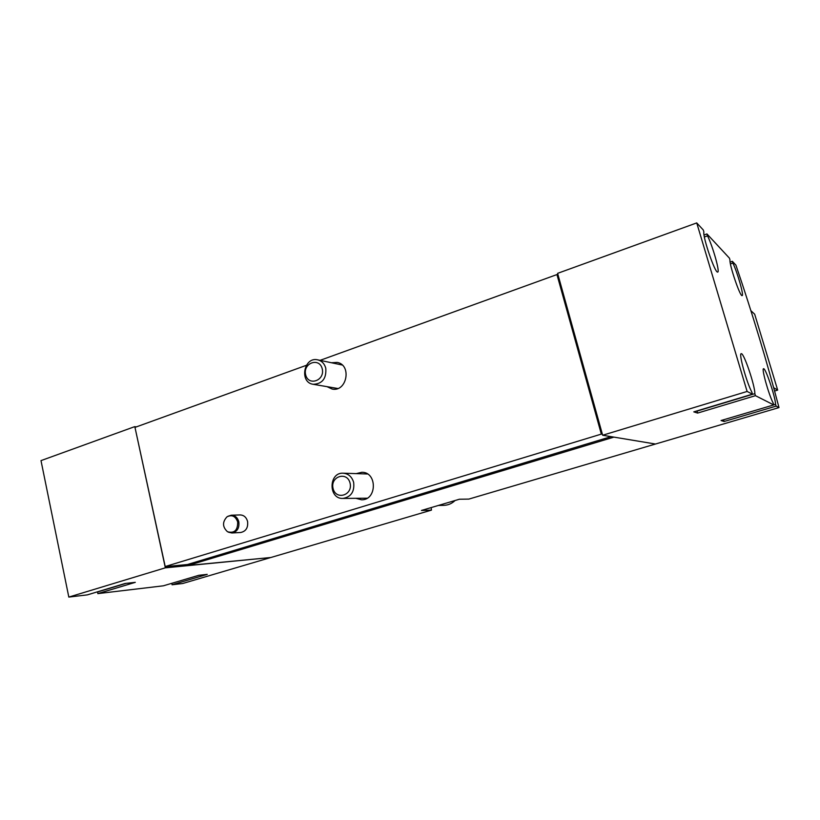 <?xml version="1.0" encoding="UTF-8"?>
<svg xmlns="http://www.w3.org/2000/svg" width="820" height="820" viewBox="0 0 820 820"><rect width="100%" height="100%" fill="white"/><g stroke="black" fill="none" stroke-linecap="round" stroke-linejoin="round"><path stroke-width="1.23" d="M735.919 265.147C752.483 313.783 766.843 361.261 779 407.581L776.109 406.125L724.08 421.511L721.036 420.537L773.742 404.926L755.445 395.67L697.605 413.075L693.792 411.865L752.452 394.164L747.112 391.458L602.649 435.246L602.3 433.975L601.326 434.108L556.954 274.567L557.948 274.567L557.61 273.347L696.733 222.917L703.283 229.979L703.867 231.937C702.586 236.949 715.153 273.49 717.643 272.066C720.226 272.66 712.98 246.82 707.527 235.852L706.942 233.925L729.441 258.167L729.964 259.919C729.246 264.788 740.173 296.891 742.1 295.62C744.201 296.153 737.528 272.64 732.885 263.046L732.362 261.313L735.919 265.147M602.649 435.246L655.477 444.03L779 407.581M270.036 557.579L165.209 567.86L165.199 566.538L601.326 434.108M171.769 583.327L172.077 584.773L182.727 583.502L270.036 557.743M704.031 234.971L706.942 233.925M730.128 262.082L732.362 261.313M654.883 443.928L613.247 437.009M613.329 437.306L188.098 565.472L270.856 557.508L431.453 510.122L421.429 510.47L459.425 499.226L468.845 499.093L654.944 444.184M431.453 510.122L431.166 507.59M231.312 515.206L240.127 514.929C243.878 515.093 246.359 517.266 247.578 521.448C248.255 527.66 245.969 531.339 240.721 532.487L231.906 532.979C237.195 531.832 239.501 528.101 238.825 521.807C237.595 517.574 235.094 515.38 231.312 515.206L227.868 516.303M331.475 362.747L337.163 362.409C352.036 364.869 346.891 392.257 332.161 389.059L326.995 386.651M356.198 473.622L361.907 472.269C377.384 472.084 377.026 500.302 361.538 499.79L355.87 498.314M165.199 566.538L134.982 427.384L306.332 365.33M320.097 360.349L556.954 274.567M172.077 584.773L207.245 574.369L198.829 575.302L163.385 585.808L97.816 593.618L135.3 582.343L125.152 583.471L87.371 594.869L68.819 597.083L165.209 567.86M68.819 597.083L41 460.614L134.562 426.697L136.468 426.851M165.599 567.45L187.595 565.339L187.411 564.529L611.084 436.65M187.411 564.529L165.425 566.62M165.087 566.651L135.013 427.527M602.126 433.944L557.754 274.464M602.3 433.975L557.948 274.567M136.325 426.902L134.562 426.697M135.177 427.322L135.064 426.8M97.693 591.753L97.816 593.618M188.077 565.38L165.148 567.583M747.112 391.458L696.733 222.917M773.742 404.926L773.188 403.102C768.658 394.461 761.288 368.026 763.574 368.744C765.511 367.616 775.525 397.362 775.566 404.321L776.109 406.125M752.452 394.164L751.848 392.114C746.497 382.325 738.43 352.897 741.259 353.707C743.76 352.457 755.138 385.984 754.841 393.661L755.445 395.67M601.501 434.139L557.149 274.68M97.477 591.989L126.054 583.368M697.605 413.075L697.031 411.097L754.841 393.661M704.37 236.98L707.527 235.852M730.435 263.886L732.885 263.046M724.08 421.511L723.578 419.789M773.721 404.875L775.566 404.321M750.905 310.708L754.677 314.204L777.668 390.105L774.592 391.037M777.668 390.105L773.68 387.696M228.401 532.19L231.906 532.979M237.687 521.951C235.524 516.118 231.957 514.406 226.986 516.836C222.251 522.012 222.415 526.983 227.488 531.739C234.397 533.564 237.8 530.294 237.687 521.951M322.229 368.795C319.4 356.966 302.693 363.055 305.635 374.75C308.351 386.548 325.171 380.613 322.229 368.795M325.786 368.231C324.515 363.69 321.819 360.892 317.709 359.847C303.902 356.372 299.044 382.458 313.148 384.293C322.311 383.914 326.524 378.563 325.786 368.231M350.068 483.123C347.167 470.936 330.029 476.41 333.063 488.464C335.862 500.61 353.102 495.3 350.068 483.123M353.656 482.416C351.954 476.779 348.479 473.704 343.221 473.202C328.584 472.166 328.205 499.144 342.883 498.437C351.062 497.012 354.65 491.672 353.656 482.416M438.28 505.479L444.02 505.335C448.232 505.171 451.922 503.562 455.079 500.507M342.196 365.013L317.709 359.847M337.789 388.495L313.148 384.293M367.462 473.98L343.221 473.202M367.145 498.201L342.883 498.437"/></g></svg>

